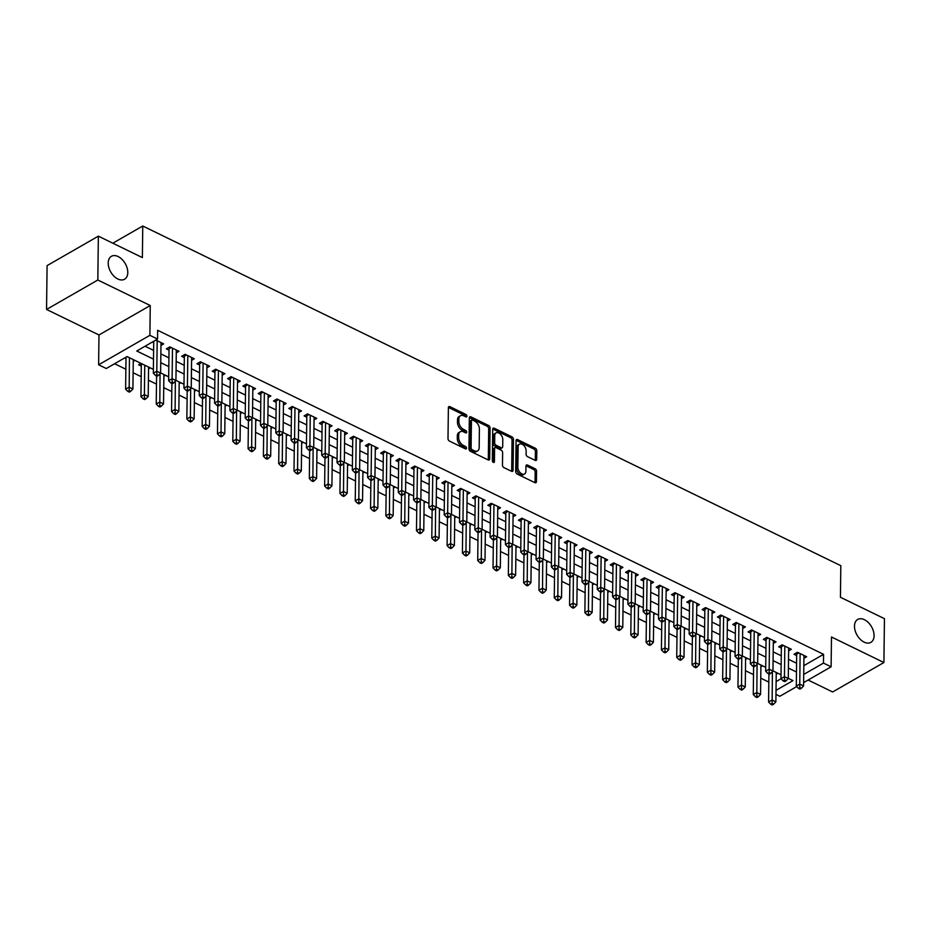 <?xml version="1.0" encoding="UTF-8"?>
<svg xmlns="http://www.w3.org/2000/svg" width="931" height="931" viewBox="0 0 931 931"><rect width="100%" height="100%" fill="white"/><g stroke="black" fill="none" stroke-linecap="round" stroke-linejoin="round"><path stroke-width="1.4" d="M466.908 416.157A1.42 0.896 60.1 0 0 465.861 414.435L449.906 406.661A2.025 1.28 60.1 0 0 448.87 406.626A2.025 1.28 60.1 0 0 448.381 407.662L447.997 438.641A2.025 1.28 60.1 0 0 449.475 441.096L465.442 448.87A1.42 0.896 60.1 0 0 465.477 446.461L463.405 445.449A6.482 4.108 60.1 0 1 458.669 437.605L458.704 435.021A6.482 4.108 60.1 0 1 460.275 431.74A6.482 4.108 60.1 0 1 463.58 431.844L465.64 432.857A1.42 0.896 60.1 0 0 465.675 430.448L463.603 429.435A6.482 4.108 60.1 0 1 458.867 421.592L458.89 419.008A6.482 4.108 60.1 0 1 460.473 415.726A6.482 4.108 60.1 0 1 463.766 415.843L465.837 416.844A1.42 0.896 60.1 0 0 466.908 416.157M465.5 416.681A1.42 0.896 60.1 0 0 464.476 415.226L448.509 407.464A2.025 1.28 60.1 0 0 448.393 407.406M465.104 448.695A1.42 0.896 60.1 0 0 464.092 447.252L462.02 446.252L463.405 445.449M465.302 432.694A1.42 0.896 60.1 0 0 464.29 431.239L462.218 430.238L463.603 429.435M854.483 626.144A13.22 8.367 60.1 0 0 860.244 639.306A13.22 8.367 60.1 0 0 870.857 642.378A13.22 8.367 60.1 0 0 874.081 635.675A13.22 8.367 60.1 0 0 868.309 622.525A13.22 8.367 60.1 0 0 857.695 619.452A13.22 8.367 60.1 0 0 854.483 626.144M108.194 263.007A13.22 8.367 60.1 0 0 113.954 276.17A13.22 8.367 60.1 0 0 124.568 279.23A13.22 8.367 60.1 0 0 127.791 272.539A13.22 8.367 60.1 0 0 122.019 259.377A13.22 8.367 60.1 0 0 111.406 256.316A13.22 8.367 60.1 0 0 108.194 263.007M535.174 460.368A2.025 1.28 60.1 0 0 536.209 460.403A2.025 1.28 60.1 0 0 536.698 459.379L536.803 450.685A2.025 1.28 60.1 0 0 535.325 448.23L517.589 439.607A2.025 1.28 60.1 0 0 516.565 439.572A2.025 1.28 60.1 0 0 516.065 440.596L515.693 471.586A2.025 1.28 60.1 0 0 517.17 474.042L534.906 482.665A2.025 1.28 60.1 0 0 535.93 482.7A2.025 1.28 60.1 0 0 536.431 481.676L536.559 471.167A2.025 1.28 60.1 0 0 535.081 468.724L527.481 465.023A2.025 1.28 60.1 0 0 526.457 464.988A2.025 1.28 60.1 0 0 525.968 466.012L525.899 471.226A5.423 3.433 60.1 0 1 524.584 473.972A5.423 3.433 60.1 0 1 520.22 472.715A5.423 3.433 60.1 0 1 517.857 467.315L518.113 446.915A5.423 3.433 60.1 0 1 519.428 444.168A5.423 3.433 60.1 0 1 523.781 445.425A5.423 3.433 60.1 0 1 526.143 450.825L526.108 454.223A2.025 1.28 60.1 0 0 527.586 456.679L535.174 460.368M803.837 665.665L823.574 654.33L823.47 663.093L831.115 666.817L803.628 682.609M98.36 236.16L97.825 280.01L46.55 309.453L47.085 265.614L98.36 236.16L142.373 257.584L142.757 226.012L840.821 565.687L840.437 597.26L884.45 618.673L883.915 662.523L831.488 637.002L831.115 666.817M46.55 309.453L98.977 334.974L150.252 305.519L97.825 280.01M150.252 305.519L149.891 335.335L157.548 339.07L136.752 350.999L153.51 359.157M823.574 654.33L157.653 330.296L157.548 339.07M490.078 427.946A2.025 1.28 60.1 0 0 488.589 425.49L470.865 416.867A2.025 1.28 60.1 0 0 469.829 416.832A2.025 1.28 60.1 0 0 469.34 417.856L468.956 448.847A2.025 1.28 60.1 0 0 470.446 451.302L488.17 459.926A2.025 1.28 60.1 0 0 489.206 459.961A2.025 1.28 60.1 0 0 489.694 458.936L490.078 427.946L488.694 428.737A2.025 1.28 60.1 0 0 487.204 426.293L469.48 417.658A2.025 1.28 60.1 0 0 469.364 417.612M494.233 428.237L511.957 436.86A2.025 1.28 60.1 0 1 513.447 439.316L513.062 470.306A2.025 1.28 60.1 0 1 512.574 471.33A2.025 1.28 60.1 0 1 511.538 471.295L503.95 467.606A2.025 1.28 60.1 0 1 502.472 465.151L502.624 452.582A2.025 1.28 60.1 0 0 501.146 450.127L496.107 447.683A2.025 1.28 60.1 0 0 495.071 447.648A2.025 1.28 60.1 0 0 494.582 448.672L494.419 461.753A1.42 0.896 60.1 0 1 492.324 460.729L492.708 429.226A2.025 1.28 60.1 0 1 493.197 428.202A2.025 1.28 60.1 0 1 494.233 428.237L492.848 429.028L510.572 437.663L511.957 436.86M808.12 680.026L832.64 691.966L883.915 662.523M143.083 398.829L144.619 399.574L146.004 398.782L144.48 398.037L143.083 398.829L140.93 396.594L141.314 364.673A2.06 1.303 -119.9 0 0 141.221 363.963L141.047 363.381L138.626 364.766L141.303 366.069M160.97 345.448L163.681 343.888L155.814 340.059M176.273 352.896L178.985 351.336L169.803 346.867L166.335 348.857L169.011 350.161M191.577 360.344L194.3 358.784L185.106 354.315L181.65 356.305L184.326 357.609M206.891 367.792L209.603 366.232L200.421 361.763L196.953 363.753L199.63 365.057M222.195 375.24L224.918 373.68L215.724 369.211L212.268 371.201L214.945 372.505M237.51 382.688L240.221 381.128L231.039 376.659L227.571 378.649L230.248 379.953M252.813 390.136L255.525 388.576L246.343 384.107L242.875 386.097L245.563 387.401M268.128 397.584L270.84 396.024L261.658 391.555L258.19 393.545L260.866 394.849M283.431 405.032L286.143 403.484L276.961 399.003L273.493 400.993L276.181 402.297M298.746 412.491L301.458 410.932L292.264 406.463L288.808 408.453L291.484 409.756M314.05 419.939L316.761 418.38L307.579 413.911L304.111 415.901L306.788 417.204M329.353 427.387L332.076 425.828L322.882 421.359L319.426 423.349L322.103 424.652M344.668 434.835L347.379 433.276L338.197 428.807L334.729 430.797L337.406 432.1M359.971 442.283L362.694 440.724L353.501 436.255L350.044 438.245L352.721 439.548M375.286 449.731L377.998 448.172L368.816 443.703L365.348 445.693L368.024 446.996M390.589 457.179L393.301 455.62L384.119 451.151L380.651 453.141L383.339 454.444M405.904 464.627L408.616 463.068L399.434 458.599L395.966 460.589L398.643 461.892M421.208 472.075L423.919 470.516L414.737 466.047L411.269 468.037L413.958 469.34M436.523 479.523L439.234 477.964L430.052 473.495L426.584 475.485L429.261 476.788M451.826 486.971L454.537 485.423L445.355 480.943L441.888 482.933L444.564 484.236M467.129 494.431L469.852 492.871L460.659 488.403L457.202 490.393L459.879 491.696M482.444 501.879L485.156 500.319L475.974 495.851L472.506 497.841L475.182 499.144M497.748 509.327L500.471 507.767L491.277 503.299L487.821 505.289L490.497 506.592M513.062 516.775L515.774 515.215L506.592 510.747L503.124 512.737L505.801 514.04M528.366 524.223L531.077 522.663L521.895 518.195L518.427 520.185L521.116 521.488M543.681 531.671L546.392 530.111L537.21 525.643L533.742 527.633L536.419 528.936M558.984 539.119L561.696 537.559L552.514 533.091L549.046 535.081L551.734 536.384M574.299 546.567L577.011 545.007L567.829 540.539L564.361 542.529L567.037 543.832M589.602 554.015L592.314 552.455L583.132 547.987L579.664 549.977L582.341 551.28M604.906 561.463L607.629 559.903L598.435 555.435L594.979 557.425L597.655 558.728M620.221 568.911L622.932 567.351L613.75 562.883L610.282 564.873L612.959 566.176M635.524 576.37L638.247 574.811L629.053 570.342L625.597 572.321L628.274 573.624M650.839 583.818L653.55 582.259L644.368 577.79L640.9 579.78L643.577 581.084M666.142 591.266L668.854 589.707L659.672 585.238L656.215 587.228L658.892 588.532M681.457 598.714L684.169 597.155L674.987 592.686L671.519 594.676L674.195 595.98M696.76 606.162L699.472 604.603L690.29 600.134L686.822 602.124L689.51 603.428M712.075 613.61L714.787 612.051L705.605 607.582L702.137 609.572L704.814 610.876M727.379 621.058L730.09 619.499L720.908 615.03L717.44 617.02L720.129 618.324M742.694 628.506L745.405 626.947L736.212 622.478L732.755 624.468L735.432 625.772M757.997 635.954L760.708 634.395L751.526 629.926L748.058 631.916L750.735 633.22M773.3 643.402L776.023 641.843L766.83 637.374L763.373 639.364L766.05 640.668M788.615 650.85L791.327 649.291L782.145 644.822L778.677 646.812L781.353 648.116M145.073 346.227L153.615 350.382M160.865 353.908L168.918 357.83M176.168 361.356L184.233 365.278M191.483 368.804L199.537 372.726M206.787 376.252L214.852 380.174M222.09 383.7L230.155 387.622M237.405 391.148L245.47 395.081M252.708 398.608L260.773 402.529M268.023 406.056L276.076 409.977M283.327 413.504L291.391 417.425M298.642 420.952L306.695 424.873M313.945 428.4L322.01 432.321M329.26 435.848L337.313 439.769M344.563 443.296L352.628 447.217M359.866 450.744L367.931 454.665M375.181 458.192L383.246 462.113M390.485 465.64L398.549 469.561M405.8 473.088L413.864 477.021M421.103 480.547L429.168 484.469M436.418 487.995L444.471 491.917M451.721 495.443L459.786 499.365M467.036 502.891L475.089 506.813M482.339 510.339L490.404 514.261M497.643 517.787L505.708 521.709M512.958 525.235L521.023 529.157M528.261 532.683L536.326 536.605M543.576 540.131L551.641 544.053M558.879 547.579L566.944 551.501M574.194 555.027L582.247 558.961M589.498 562.487L597.562 566.409M604.813 569.935L612.866 573.857M620.116 577.383L628.181 581.305M635.419 584.831L643.484 588.753M650.734 592.279L658.799 596.201M666.037 599.727L674.102 603.649M681.352 607.175L689.417 611.097M696.656 614.623L704.72 618.545M711.971 622.071L720.024 625.993M727.274 629.519L735.339 633.441M742.589 636.967L750.642 640.889M757.892 644.415L765.957 648.348M773.207 651.875L781.26 655.796M788.51 659.323L796.575 663.244M152.347 342.049L153.708 342.713M803.918 658.298L806.63 656.751L797.448 652.27L793.992 654.26L796.668 655.564M114.583 363.73L125.86 369.223M133.11 372.749L141.175 376.671M148.425 380.197L156.478 384.119M163.728 387.645L171.793 391.567M179.031 395.093L187.096 399.015M194.346 402.541L202.411 406.463M209.65 409.989L217.714 413.911M224.965 417.437L233.018 421.359M240.268 424.885L248.333 428.819M255.583 432.345L263.636 436.267M270.886 439.793L278.951 443.715M286.201 447.241L294.254 451.163M301.504 454.689L309.569 458.611M316.808 462.137L324.872 466.059M332.123 469.585L340.187 473.507M347.426 477.033L355.491 480.955M362.741 484.481L370.806 488.403M378.044 491.929L386.109 495.851M393.359 499.377L401.412 503.299M408.662 506.825L416.727 510.747M423.977 514.273L432.031 518.206M439.281 521.732L447.346 525.654M454.584 529.18L462.649 533.102M469.899 536.628L477.964 540.55M485.202 544.076L493.267 547.998M500.517 551.524L508.582 555.446M515.821 558.972L523.885 562.894M531.135 566.42L539.189 570.342M546.439 573.868L554.504 577.79M561.754 581.316L569.807 585.238M577.057 588.764L585.122 592.686M592.36 596.212L600.425 600.146M607.675 603.672L615.74 607.594M622.979 611.12L631.043 615.042M638.294 618.568L646.358 622.49M653.597 626.016L661.662 629.938M668.912 633.464L676.965 637.386M684.215 640.912L692.28 644.834M699.53 648.36L707.583 652.282M714.833 655.808L722.898 659.73M730.148 663.256L738.202 667.178M745.452 670.704L753.516 674.626M760.755 678.152L768.82 682.086M776.117 681.585L781.074 678.734M124.638 357.97L125.988 358.621M133.249 361.356L134.925 360.402M148.553 368.804L150.228 367.85M163.868 376.264L165.543 375.298M179.171 383.712L180.847 382.746M194.486 391.16L196.162 390.194M209.789 398.608L211.465 397.642M225.104 406.056L226.78 405.09M240.407 413.504L242.083 412.538M255.722 420.952L257.387 419.997M271.026 428.4L272.702 427.445M286.329 435.848L288.005 434.893M301.644 443.296L303.32 442.341M316.947 450.744L318.623 449.789M332.262 458.203L333.938 457.237M347.566 465.651L349.241 464.685M362.881 473.099L364.556 472.133M378.184 480.547L379.86 479.581M393.499 487.995L395.163 487.029M408.802 495.443L410.478 494.477M424.117 502.891L425.781 501.925M439.42 510.339L441.096 509.385M454.724 517.787L456.399 516.833M470.039 525.235L471.714 524.281M485.342 532.683L487.018 531.729M500.657 540.143L502.333 539.177M515.96 547.591L517.636 546.625M531.275 555.039L532.939 554.073M546.578 562.487L548.254 561.521M561.893 569.935L563.558 568.969M577.197 577.383L578.873 576.417M592.5 584.831L594.176 583.865M607.815 592.279L609.491 591.325M623.118 599.727L624.794 598.773M638.433 607.175L640.109 606.221M653.737 614.623L655.412 613.669M669.052 622.071L670.716 621.117M684.355 629.531L686.031 628.565M699.67 636.979L701.334 636.013M714.973 644.427L716.649 643.461M730.276 651.875L731.952 650.909M745.591 659.323L747.267 658.357M760.895 666.771L762.57 665.805M776.21 674.219L777.885 673.264M142.757 226.012L112.826 243.2M796.75 686.554L779.841 696.272L775.965 694.375M153.382 369.386L127.058 356.573L106.274 368.513L98.616 364.789L149.891 335.335M98.977 334.974L98.616 364.789M803.721 674.428L823.47 663.093M160.749 362.683L168.814 366.605M176.064 370.131L184.129 374.053M191.367 377.579L199.432 381.501M206.682 385.027L214.735 388.949M221.985 392.475L230.05 396.397M237.3 399.923L245.353 403.845M252.604 407.371L260.668 411.293M267.919 414.819L275.972 418.741M283.222 422.267L291.287 426.189M298.525 429.715L306.59 433.637M313.84 437.163L321.905 441.096M329.143 444.622L337.208 448.544M344.458 452.07L352.523 455.992M359.762 459.518L367.826 463.44M375.077 466.966L383.13 470.888M390.38 474.414L398.445 478.336M405.695 481.862L413.748 485.784M420.998 489.31L429.063 493.232M436.302 496.758L444.366 500.68M451.616 504.206L459.681 508.128M466.92 511.654L474.985 515.576M482.235 519.102L490.3 523.036M497.538 526.562L505.603 530.484M512.853 534.01L520.906 537.932M528.156 541.458L536.221 545.38M543.471 548.906L551.524 552.828M558.775 556.354L566.839 560.276M574.078 563.802L582.143 567.724M589.393 571.25L597.458 575.172M604.696 578.698L612.761 582.62M620.011 586.146L628.076 590.068M635.314 593.594L643.379 597.516M650.629 601.042L658.683 604.964M665.933 608.49L673.997 612.423M681.248 615.95L689.301 619.871M696.551 623.398L704.616 627.319M711.866 630.846L719.919 634.767M727.169 638.294L735.234 642.215M742.473 645.742L750.537 649.663M757.787 653.19L765.852 657.111M773.091 660.638L781.156 664.559M788.406 668.086L796.459 672.007M776.012 690.348L792.979 680.608L788.278 678.315M781.028 674.789L772.974 670.867M765.724 667.341L757.659 663.419M750.409 659.893L742.356 655.971M735.106 652.445L727.041 648.523M719.803 644.997L711.738 641.075M704.488 637.549L696.423 633.627M689.184 630.101L681.12 626.179M673.869 622.653L665.805 618.731M658.566 615.205L650.501 611.271M643.251 607.745L635.198 603.823M627.948 600.297L619.883 596.375M612.633 592.849L604.58 588.927M597.33 585.401L589.265 581.479M582.015 577.953L573.962 574.031M566.711 570.505L558.647 566.583M551.408 563.057L543.343 559.135M536.093 555.609L528.028 551.687M520.79 548.161L512.725 544.239M505.475 540.713L497.422 536.791M490.172 533.265L482.107 529.332M474.857 525.806L466.803 521.884M459.553 518.358L451.488 514.436M444.238 510.91L436.185 506.988M428.935 503.462L420.87 499.54M413.632 496.014L405.567 492.092M398.317 488.566L390.252 484.644M383.013 481.118L374.949 477.196M367.698 473.67L359.634 469.748M352.395 466.222L344.33 462.3M337.08 458.774L329.027 454.852M321.777 451.326L313.712 447.392M306.462 443.866L298.409 439.944M291.159 436.418L283.094 432.496M275.855 428.97L267.791 425.048M260.54 421.522L252.476 417.6M245.237 414.074L237.172 410.152M229.922 406.626L221.857 402.704M214.619 399.178L206.554 395.256M199.304 391.73L191.251 387.808M184.001 384.282L175.936 380.36M168.686 376.834L160.632 372.912M460.473 415.726L459.088 416.518A6.482 4.108 60.1 0 0 457.505 419.8L458.89 419.008M462.218 430.238A6.482 4.108 60.1 0 1 457.482 422.383L457.505 419.8M460.275 431.74L458.89 432.531A6.482 4.108 60.1 0 0 457.319 435.813L458.704 435.021M462.02 446.252A6.482 4.108 60.1 0 1 457.284 438.396L457.319 435.813M488.286 459.972A2.025 1.28 60.1 0 0 488.31 459.728L488.694 428.737M472.483 420.079A1.42 0.896 60.1 0 0 471.423 420.777L471.086 447.974A1.42 0.896 60.1 0 0 472.122 449.696L474.298 450.755A6.482 4.108 60.1 0 0 477.603 450.872A6.482 4.108 60.1 0 0 479.174 447.578L479.407 428.993A6.482 4.108 60.1 0 0 474.659 421.138L472.483 420.079M471.761 420.056L470.376 420.847A1.42 0.896 60.1 0 0 470.039 421.568L471.423 420.777M477.603 450.872L476.218 451.663A6.482 4.108 60.1 0 1 472.913 451.547L470.737 450.488A1.42 0.896 60.1 0 1 469.701 448.765L470.039 421.568M511.654 471.342A2.025 1.28 60.1 0 0 511.678 471.098L512.05 440.107A2.025 1.28 60.1 0 0 510.572 437.663M495.071 447.648L493.686 448.439A2.025 1.28 60.1 0 0 493.197 449.464L493.046 462.242M502.787 439.537A5.423 3.433 60.1 0 0 500.413 434.137A5.423 3.433 60.1 0 0 496.06 432.88A5.423 3.433 60.1 0 0 494.745 435.627L494.652 442.819A2.025 1.28 60.1 0 0 496.142 445.274L501.169 447.718A2.025 1.28 60.1 0 0 502.205 447.753A2.025 1.28 60.1 0 0 502.693 446.729L502.787 439.537M496.06 432.88L494.675 433.683A5.423 3.433 60.1 0 0 493.36 436.43L494.745 435.627M502.205 447.753L500.82 448.556A2.025 1.28 60.1 0 1 499.784 448.509L494.745 446.065A2.025 1.28 60.1 0 1 493.267 443.61L493.36 436.43M519.428 444.168L518.043 444.96A5.423 3.433 60.1 0 0 516.728 447.706L518.113 446.915M524.584 473.972L523.199 474.763A5.423 3.433 60.1 0 1 518.835 473.507A5.423 3.433 60.1 0 1 516.472 468.107L516.728 447.706M535.022 482.712A2.025 1.28 60.1 0 0 535.046 482.467L535.174 471.97A2.025 1.28 60.1 0 0 533.684 469.515L526.096 465.826A2.025 1.28 60.1 0 0 525.98 465.768M535.29 460.426A2.025 1.28 60.1 0 0 535.313 460.17L535.418 451.477A2.025 1.28 60.1 0 0 533.94 449.033L516.205 440.398A2.025 1.28 60.1 0 0 516.088 440.351M126.011 357.178A2.06 1.303 -119.9 0 1 126.011 357.225L125.615 389.146L129.083 387.156L132.912 389.018L133.273 359.599M129.444 357.737L129.165 390.589L127.78 391.381L129.316 392.126L130.701 391.334L129.165 390.589M132.912 389.018L130.701 391.334M127.78 391.381L125.615 389.146M155.861 340.083L153.72 341.305L153.336 373.226L156.804 371.236L157.176 340.723M156.885 374.669L155.5 375.472L157.025 376.217L158.41 375.414L156.885 374.669L156.804 371.236L160.621 373.098L161.005 342.585M153.336 373.226L155.5 375.472M158.41 375.414L160.621 373.098M144.747 365.185L144.398 394.604L148.215 396.466L148.576 367.047M140.93 396.594L144.398 394.604L144.48 398.037M148.215 396.466L146.004 398.782M156.583 375.996L156.233 404.042L159.701 402.052L163.53 403.914L163.891 374.495M160.051 373.703L159.783 405.485L158.398 406.288L159.923 407.033L161.319 406.23L159.783 405.485M163.53 403.914L161.319 406.23M158.398 406.288L156.233 404.042M171.886 383.444L171.548 411.49L175.005 409.5L178.833 411.362L179.194 381.943M175.354 381.151L175.086 412.933L173.701 413.736L175.237 414.481L176.622 413.678L175.086 412.933M178.833 411.362L176.622 413.678M173.701 413.736L171.548 411.49M187.201 390.892L186.852 418.938L190.32 416.948L194.148 418.81L194.509 389.391M190.669 388.599L190.401 420.381L189.016 421.184L190.541 421.929L191.926 421.126L190.401 420.381M194.148 418.81L191.926 421.126M189.016 421.184L186.852 418.938M171.164 347.531L169.035 348.753L168.639 380.674L172.107 378.684L172.479 348.171M172.188 382.117L170.804 382.92L172.328 383.665L173.725 382.862L172.188 382.117L172.107 378.684L175.936 380.546L176.308 350.033M169.035 348.753A2.06 1.303 60.1 0 0 168.93 348.043L168.767 347.461M168.639 380.674L170.804 382.92M173.725 382.862L175.936 380.546M186.479 354.979L184.338 356.201L183.954 388.122L187.422 386.132L187.794 355.619M187.492 389.577L186.107 390.368L187.643 391.113L189.028 390.322L187.492 389.577L187.422 386.132L191.239 387.994L191.611 357.481M184.338 356.201A2.06 1.303 60.1 0 0 184.245 355.491L184.07 354.909M183.954 388.122L186.107 390.368M189.028 390.322L191.239 387.994M201.783 362.427L199.653 363.649L199.257 395.57L202.725 393.58L203.098 363.067M202.807 397.025L201.422 397.816L202.946 398.561L204.331 397.77L202.807 397.025L202.725 393.58L206.554 395.442L206.926 364.929M199.653 363.649A2.06 1.303 60.1 0 0 199.548 362.95L199.374 362.357M199.257 395.57L201.422 397.816M204.331 397.77L206.554 395.442M217.098 369.875L214.956 371.108L214.572 403.018L218.029 401.028L218.401 370.515M218.11 404.473L216.725 405.264L218.261 406.009L219.646 405.218L218.11 404.473L218.029 401.028L221.857 402.89L222.23 372.377M214.956 371.108A2.06 1.303 60.1 0 0 214.852 370.398L214.689 369.805M214.572 403.018L216.725 405.264M219.646 405.218L221.857 402.89M202.504 398.34L202.167 426.386L205.623 424.396L209.452 426.258L209.812 396.839M205.972 396.047L205.704 427.829L204.32 428.632L205.856 429.377L207.241 428.574L205.704 427.829M209.452 426.258L207.241 428.574M204.32 428.632L202.167 426.386M232.401 377.323L230.271 378.556L229.876 410.478L233.344 408.488L233.716 377.963M233.425 411.921L232.04 412.712L233.565 413.457L234.949 412.666L233.425 411.921L233.344 408.488L237.172 410.35L237.545 379.825M230.271 378.556A2.06 1.303 60.1 0 0 230.166 377.846L229.992 377.264M229.876 410.478L232.04 412.712M234.949 412.666L237.172 410.35M217.819 405.788L217.47 433.834L220.938 431.844L224.767 433.706L225.127 404.287M221.287 403.507L221.019 435.277L219.635 436.08L221.159 436.825L222.544 436.034L221.019 435.277M224.767 433.706L222.544 436.034M219.635 436.08L217.47 433.834M247.704 384.771L245.575 386.004L245.19 417.926L248.647 415.936L249.019 385.411M248.728 419.369L247.343 420.16L248.88 420.905L250.264 420.114L248.728 419.369L248.647 415.936L252.476 417.798L252.848 387.273M245.575 386.004A2.06 1.303 60.1 0 0 245.47 385.294L245.307 384.712M245.19 417.926L247.343 420.16M250.264 420.114L252.476 417.798M233.122 413.248L232.785 441.282L236.241 439.292L240.07 441.154L240.431 411.735M236.59 410.955L236.323 442.737L234.938 443.528L236.474 444.273L237.859 443.482L236.323 442.737M240.07 441.154L237.859 443.482M234.938 443.528L232.785 441.282M263.019 392.23L260.889 393.452L260.494 425.374L263.962 423.384L264.334 392.859M264.043 426.817L262.658 427.608L264.183 428.353L265.568 427.562L264.043 426.817L263.962 423.384L267.791 425.246L268.163 394.721M260.889 393.452A2.06 1.303 60.1 0 0 260.785 392.742L260.61 392.16M260.494 425.374L262.658 427.608M265.568 427.562L267.791 425.246M248.426 420.696L248.088 448.73L251.556 446.74L255.385 448.602L255.734 419.183M251.894 418.403L251.638 450.185L250.253 450.976L251.777 451.721L253.162 450.93L251.638 450.185M255.385 448.602L253.162 450.93M250.253 450.976L248.088 448.73M278.322 399.678L276.193 400.9L275.809 432.822L279.265 430.832L279.637 400.318M279.347 434.265L277.962 435.056L279.498 435.801L280.883 435.01L279.347 434.265L279.265 430.832L283.094 432.694L283.466 402.18M276.193 400.9A2.06 1.303 60.1 0 0 276.088 400.19L275.925 399.608M275.809 432.822L277.962 435.056M280.883 435.01L283.094 432.694M263.741 428.144L263.392 456.19L266.86 454.2L270.688 456.062L271.049 426.642M267.209 425.851L266.941 457.633L265.556 458.424L267.092 459.169L268.477 458.378L266.941 457.633M270.688 456.062L268.477 458.378M265.556 458.424L263.392 456.19M293.637 407.126L291.496 408.348L291.112 440.27L294.58 438.28L294.952 407.766M294.661 441.713L293.277 442.516L294.801 443.261L296.186 442.458L294.661 441.713L294.58 438.28L298.409 440.142L298.781 409.628M291.496 408.348A2.06 1.303 60.1 0 0 291.403 407.638L291.228 407.056M291.112 440.27L293.277 442.516M296.186 442.458L298.409 440.142M279.044 435.592L278.706 463.638L282.174 461.648L285.992 463.51L286.352 434.09M282.512 433.299L282.256 465.081L280.859 465.872L282.396 466.617L283.78 465.826L282.256 465.081M285.992 463.51L283.78 465.826M280.859 465.872L278.706 463.638M308.941 414.574L306.811 415.796L306.415 447.718L309.883 445.728L310.256 415.214M309.965 449.161L308.58 449.964L310.116 450.709L311.501 449.906L309.965 449.161L309.883 445.728L313.712 447.59L314.084 417.076M306.811 415.796A2.06 1.303 60.1 0 0 306.706 415.086L306.543 414.504M306.415 447.718L308.58 449.964M311.501 449.906L313.712 447.59M294.359 443.04L294.01 471.086L297.478 469.096L301.307 470.958L301.667 441.538M297.827 440.747L297.559 472.529L296.174 473.32L297.699 474.065L299.095 473.274L297.559 472.529M301.307 470.958L299.095 473.274M296.174 473.32L294.01 471.086M324.256 422.022L322.114 423.244L321.73 455.166L325.198 453.176L325.571 422.662M325.268 456.609L323.883 457.412L325.419 458.157L326.804 457.354L325.268 456.609L325.198 453.176L329.015 455.038L329.388 424.524M322.114 423.244A2.06 1.303 60.1 0 0 322.021 422.534L321.847 421.952M321.73 455.166L323.883 457.412M326.804 457.354L329.015 455.038M309.662 450.488L309.325 478.534L312.781 476.544L316.61 478.406L316.971 448.986M313.13 448.195L312.863 479.977L311.478 480.768L313.014 481.513L314.399 480.722L312.863 479.977M316.61 478.406L314.399 480.722M311.478 480.768L309.325 478.534M339.559 429.47L337.429 430.692L337.034 462.614L340.502 460.624L340.874 430.11M340.583 464.057L339.198 464.86L340.723 465.605L342.108 464.802L340.583 464.057L340.502 460.624L344.33 462.486L344.703 431.972M337.429 430.692A2.06 1.303 60.1 0 0 337.325 429.982L337.15 429.4M337.034 462.614L339.198 464.86M342.108 464.802L344.33 462.486M354.874 436.918L352.733 438.14L352.349 470.062L355.805 468.072L356.177 437.558M355.886 471.505L354.502 472.308L356.038 473.053L357.423 472.25L355.886 471.505L355.805 468.072L359.634 469.934L360.006 439.42M352.733 438.14A2.06 1.303 60.1 0 0 352.628 437.43L352.465 436.848M352.349 470.062L354.502 472.308M357.423 472.25L359.634 469.934M370.177 444.366L368.048 445.588L367.652 477.51L371.12 475.52L371.492 445.006M371.201 478.965L369.816 479.756L371.341 480.501L372.726 479.709L371.201 478.965L371.12 475.52L374.949 477.382L375.321 446.868M368.048 445.588A2.06 1.303 60.1 0 0 367.943 444.89L367.768 444.296M367.652 477.51L369.816 479.756M372.726 479.709L374.949 477.382M324.977 457.936L324.628 485.982L328.096 483.992L331.925 485.854L332.286 456.434M328.445 455.643L328.178 487.425L326.793 488.216L328.317 488.973L329.702 488.17L328.178 487.425M331.925 485.854L329.702 488.17M326.793 488.216L324.628 485.982M340.281 465.384L339.943 493.43L343.399 491.44L347.228 493.302L347.589 463.882M343.748 463.091L343.481 494.873L342.096 495.676L343.632 496.421L345.017 495.618L343.481 494.873M347.228 493.302L345.017 495.618M342.096 495.676L339.943 493.43M355.595 472.832L355.246 500.878L358.714 498.888L362.543 500.75L362.904 471.33M359.063 470.539L358.796 502.321L357.411 503.124L358.935 503.869L360.32 503.066L358.796 502.321M362.543 500.75L360.32 503.066M357.411 503.124L355.246 500.878M385.492 451.814L383.351 453.048L382.967 484.958L386.423 482.968L386.796 452.454M386.505 486.413L385.12 487.204L386.656 487.949L388.041 487.157L386.505 486.413L386.423 482.968L390.252 484.83L390.624 454.316M383.351 453.048A2.06 1.303 60.1 0 0 383.246 452.338L383.083 451.744M382.967 484.958L385.12 487.204M388.041 487.157L390.252 484.83M370.899 480.28L370.561 508.326L374.018 506.336L377.846 508.198L378.207 478.778M374.367 477.987L374.099 509.769L372.714 510.572L374.25 511.317L375.635 510.514L374.099 509.769M377.846 508.198L375.635 510.514M372.714 510.572L370.561 508.326M400.796 459.262L398.666 460.496L398.27 492.406L401.738 490.428L402.111 459.902M401.82 493.861L400.435 494.652L401.959 495.397L403.344 494.605L401.82 493.861L401.738 490.428L405.567 492.29L405.939 461.764M398.666 460.496A2.06 1.303 60.1 0 0 398.561 459.786L398.387 459.204M398.27 492.406L400.435 494.652M403.344 494.605L405.567 492.29M386.202 487.728L385.865 515.774L389.333 513.784L393.161 515.646L393.51 486.226M389.67 485.435L389.414 517.217L388.029 518.02L389.554 518.765L390.939 517.962L389.414 517.217M393.161 515.646L390.939 517.962M388.029 518.02L385.865 515.774M416.099 466.71L413.969 467.944L413.585 499.866L417.041 497.876L417.414 467.35M417.123 501.309L415.738 502.1L417.274 502.845L418.659 502.053L417.123 501.309L417.041 497.876L420.87 499.738L421.243 469.212M413.969 467.944A2.06 1.303 60.1 0 0 413.864 467.234L413.701 466.652M413.585 499.866L415.738 502.1M418.659 502.053L420.87 499.738M401.517 495.187L401.168 523.222L404.636 521.232L408.465 523.094L408.825 493.674M404.985 492.895L404.717 524.677L403.332 525.468L404.869 526.213L406.253 525.421L404.717 524.677M408.465 523.094L406.253 525.421M403.332 525.468L401.168 523.222M431.414 474.158L429.272 475.392L428.888 507.314L432.356 505.324L432.729 474.798M432.438 508.757L431.053 509.548L432.578 510.293L433.962 509.501L432.438 508.757L432.356 505.324L436.185 507.186L436.558 476.66M429.272 475.392A2.06 1.303 60.1 0 0 429.179 474.682L429.005 474.1M428.888 507.314L431.053 509.548M433.962 509.501L436.185 507.186M416.82 502.635L416.483 530.67L419.951 528.68L423.768 530.542L424.129 501.122M420.288 500.343L420.032 532.125L418.647 532.916L420.172 533.661L421.557 532.869L420.032 532.125M423.768 530.542L421.557 532.869M418.647 532.916L416.483 530.67M446.717 481.618L444.587 482.84L444.192 514.762L447.66 512.772L448.032 482.246M447.741 516.205L446.356 516.996L447.892 517.741L449.277 516.949L447.741 516.205L447.66 512.772L451.488 514.634L451.861 484.12M444.587 482.84A2.06 1.303 60.1 0 0 444.483 482.13L444.32 481.548M444.192 514.762L446.356 516.996M449.277 516.949L451.488 514.634M432.135 510.083L431.786 538.118L435.254 536.14L439.083 538.002L439.444 508.57M435.603 507.791L435.336 539.573L433.951 540.364L435.475 541.109L436.872 540.317L435.336 539.573M439.083 538.002L436.872 540.317M433.951 540.364L431.786 538.118M462.032 489.066L459.891 490.288L459.507 522.21L462.975 520.22L463.347 489.706M463.056 523.653L461.66 524.444L463.196 525.189L464.581 524.397L463.056 523.653L462.975 520.22L466.792 522.082L467.164 491.568M459.891 490.288A2.06 1.303 60.1 0 0 459.798 489.578L459.623 488.996M459.507 522.21L461.66 524.444M464.581 524.397L466.792 522.082M447.439 517.531L447.101 545.578L450.569 543.588L454.386 545.45L454.747 516.03M450.907 515.239L450.639 547.021L449.254 547.812L450.79 548.557L452.175 547.765L450.639 547.021M454.386 545.45L452.175 547.765M449.254 547.812L447.101 545.578M477.335 496.514L475.206 497.736L474.81 529.658L478.278 527.668L478.65 497.154M478.359 531.101L476.975 531.904L478.499 532.648L479.896 531.845L478.359 531.101L478.278 527.668L482.107 529.53L482.479 499.016M475.206 497.736A2.06 1.303 60.1 0 0 475.101 497.026L474.926 496.444M474.81 529.658L476.975 531.904M479.896 531.845L482.107 529.53M462.754 524.979L462.404 553.026L465.872 551.036L469.701 552.898L470.062 523.478M466.222 522.687L465.954 554.469L464.569 555.26L466.094 556.005L467.478 555.213L465.954 554.469M469.701 552.898L467.478 555.213M464.569 555.26L462.404 553.026M492.65 503.962L490.509 505.184L490.125 537.106L493.581 535.116L493.954 504.602M493.663 538.549L492.278 539.352L493.814 540.096L495.199 539.293L493.663 538.549L493.581 535.116L497.41 536.978L497.782 506.464M490.509 505.184A2.06 1.303 60.1 0 0 490.404 504.474L490.241 503.892M490.125 537.106L492.278 539.352M495.199 539.293L497.41 536.978M478.057 532.427L477.719 560.474L481.176 558.484L485.004 560.346L485.365 530.926M481.525 530.135L481.257 561.917L479.872 562.708L481.408 563.453L482.793 562.661L481.257 561.917M485.004 560.346L482.793 562.661M479.872 562.708L477.719 560.474M493.372 539.875L493.023 567.922L496.491 565.932L500.319 567.794L500.68 538.374M496.84 537.583L496.572 569.365L495.187 570.156L496.712 570.901L498.097 570.109L496.572 569.365M500.319 567.794L498.097 570.109M495.187 570.156L493.023 567.922M508.675 547.323L508.338 575.37L511.794 573.38L515.623 575.242L515.983 545.822M512.143 545.031L511.875 576.813L510.491 577.616L512.027 578.36L513.412 577.557L511.875 576.813M515.623 575.242L513.412 577.557M510.491 577.616L508.338 575.37M507.954 511.41L505.824 512.632L505.428 544.554L508.896 542.564L509.269 512.05M508.978 545.997L507.593 546.8L509.117 547.544L510.502 546.741L508.978 545.997L508.896 542.564L512.725 544.426L513.097 513.912M505.824 512.632A2.06 1.303 60.1 0 0 505.719 511.922L505.545 511.34M505.428 544.554L507.593 546.8M510.502 546.741L512.725 544.426M523.269 518.858L521.127 520.08L520.743 552.002L524.2 550.012L524.572 519.498M524.281 553.445L522.896 554.248L524.432 554.992L525.817 554.189L524.281 553.445L524.2 550.012L528.028 551.874L528.401 521.36M521.127 520.08A2.06 1.303 60.1 0 0 521.023 519.37L520.86 518.788M520.743 552.002L522.896 554.248M525.817 554.189L528.028 551.874M538.572 526.306L536.442 527.528L536.047 559.45L539.515 557.46L539.887 526.946M539.596 560.904L538.211 561.696L539.736 562.44L541.12 561.649L539.596 560.904L539.515 557.46L543.343 559.322L543.716 528.808M536.442 527.528A2.06 1.303 60.1 0 0 536.337 526.83L536.163 526.236M536.047 559.45L538.211 561.696M541.12 561.649L543.343 559.322M523.99 554.771L523.641 582.818L527.109 580.828L530.938 582.69L531.287 553.27M527.458 552.479L527.19 584.261L525.806 585.064L527.33 585.808L528.715 585.005L527.19 584.261M530.938 582.69L528.715 585.005M525.806 585.064L523.641 582.818M553.875 533.754L551.746 534.976L551.361 566.898L554.818 564.908L555.19 534.394M554.899 568.352L553.514 569.144L555.051 569.888L556.435 569.097L554.899 568.352L554.818 564.908L558.647 566.77L559.019 536.256M551.746 534.976A2.06 1.303 60.1 0 0 551.641 534.278L551.478 533.684M551.361 566.898L553.514 569.144M556.435 569.097L558.647 566.77M539.293 562.219L538.956 590.266L542.412 588.276L546.241 590.138L546.602 560.718M542.761 559.927L542.494 591.709L541.109 592.512L542.645 593.256L544.03 592.453L542.494 591.709M546.241 590.138L544.03 592.453M541.109 592.512L538.956 590.266M569.19 541.202L567.06 542.436L566.665 574.346L570.133 572.367L570.505 541.842M570.214 575.8L568.829 576.592L570.354 577.336L571.739 576.545L570.214 575.8L570.133 572.367L573.962 574.229L574.334 543.704M567.06 542.436A2.06 1.303 60.1 0 0 566.956 541.726L566.781 541.132M566.665 574.346L568.829 576.592M571.739 576.545L573.962 574.229M554.597 569.667L554.259 597.714L557.727 595.724L561.556 597.586L561.905 568.166M558.065 567.375L557.809 599.157L556.424 599.96L557.948 600.704L559.333 599.901L557.809 599.157M561.556 597.586L559.333 599.901M556.424 599.96L554.259 597.714M584.493 548.65L582.364 549.884L581.968 581.805L585.436 579.815L585.808 549.29M585.518 583.248L584.133 584.04L585.669 584.784L587.054 583.993L585.518 583.248L585.436 579.815L589.265 581.677L589.637 551.152M582.364 549.884A2.06 1.303 60.1 0 0 582.259 549.174L582.096 548.592M581.968 581.805L584.133 584.04M587.054 583.993L589.265 581.677M569.912 577.115L569.563 605.162L573.03 603.172L576.859 605.034L577.22 575.614M573.38 574.834L573.112 606.616L571.727 607.408L573.263 608.152L574.648 607.361L573.112 606.616M576.859 605.034L574.648 607.361M571.727 607.408L569.563 605.162M599.808 556.098L597.667 557.332L597.283 589.253L600.751 587.263L601.123 556.738M600.832 590.696L599.436 591.488L600.972 592.232L602.357 591.441L600.832 590.696L600.751 587.263L604.568 589.125L604.941 558.6M597.667 557.332A2.06 1.303 60.1 0 0 597.574 556.622L597.399 556.04M597.283 589.253L599.436 591.488M602.357 591.441L604.568 589.125M585.215 584.575L584.877 612.61L588.345 610.62L592.163 612.482L592.523 583.062M588.683 582.282L588.415 614.064L587.03 614.856L588.567 615.6L589.951 614.809L588.415 614.064M592.163 612.482L589.951 614.809M587.03 614.856L584.877 612.61M600.53 592.023L600.181 620.058L603.649 618.068L607.478 619.941L607.838 590.51M603.998 589.73L603.73 621.512L602.345 622.304L603.87 623.048L605.255 622.257L603.73 621.512M607.478 619.941L605.255 622.257M602.345 622.304L600.181 620.058M615.833 599.471L615.496 627.517L618.952 625.527L622.781 627.389L623.142 597.97M619.301 597.178L619.034 628.96L617.649 629.752L619.185 630.496L620.57 629.705L619.034 628.96M622.781 627.389L620.57 629.705M617.649 629.752L615.496 627.517M615.112 563.558L612.982 564.78L612.586 596.701L616.054 594.711L616.427 564.186M616.136 598.144L614.751 598.936L616.275 599.68L617.672 598.889L616.136 598.144L616.054 594.711L619.883 596.573L620.255 566.048M612.982 564.78A2.06 1.303 60.1 0 0 612.877 564.07L612.714 563.488M612.586 596.701L614.751 598.936M617.672 598.889L619.883 596.573M630.427 571.006L628.285 572.228L627.901 604.149L631.358 602.159L631.742 571.646M631.439 605.592L630.054 606.384L631.59 607.128L632.975 606.337L631.439 605.592L631.358 602.159L635.186 604.021L635.559 573.508M628.285 572.228A2.06 1.303 60.1 0 0 628.181 571.518L628.018 570.936M627.901 604.149L630.054 606.384M632.975 606.337L635.186 604.021M645.73 578.454L643.6 579.676L643.205 611.597L646.673 609.607L647.045 579.094M646.754 613.04L645.369 613.843L646.894 614.588L648.279 613.785L646.754 613.04L646.673 609.607L650.501 611.469L650.874 580.956M643.6 579.676A2.06 1.303 60.1 0 0 643.496 578.966L643.321 578.384M643.205 611.597L645.369 613.843M648.279 613.785L650.501 611.469M631.148 606.919L630.799 634.965L634.267 632.975L638.096 634.837L638.457 605.418M634.616 604.626L634.348 636.408L632.964 637.2L634.488 637.944L635.873 637.153L634.348 636.408M638.096 634.837L635.873 637.153M632.964 637.2L630.799 634.965M661.045 585.902L658.904 587.124L658.52 619.045L661.976 617.055L662.348 586.542M662.057 620.488L660.673 621.291L662.209 622.036L663.594 621.233L662.057 620.488L661.976 617.055L665.805 618.917L666.177 588.404M658.904 587.124A2.06 1.303 60.1 0 0 658.799 586.414L658.636 585.832M658.52 619.045L660.673 621.291M663.594 621.233L665.805 618.917M646.451 614.367L646.114 642.413L649.57 640.423L653.399 642.285L653.76 612.866M649.919 612.074L649.652 643.856L648.267 644.648L649.803 645.392L651.188 644.601L649.652 643.856M653.399 642.285L651.188 644.601M648.267 644.648L646.114 642.413M676.348 593.35L674.219 594.572L673.823 626.493L677.291 624.503L677.663 593.99M677.372 627.936L675.987 628.739L677.512 629.484L678.897 628.681L677.372 627.936L677.291 624.503L681.12 626.365L681.492 595.852M674.219 594.572A2.06 1.303 60.1 0 0 674.114 593.862L673.939 593.28M673.823 626.493L675.987 628.739M678.897 628.681L681.12 626.365M661.766 621.815L661.417 649.861L664.885 647.871L668.714 649.733L669.075 620.314M665.234 619.522L664.967 651.304L663.582 652.096L665.106 652.84L666.491 652.049L664.967 651.304M668.714 649.733L666.491 652.049M663.582 652.096L661.417 649.861M691.652 600.798L689.522 602.02L689.138 633.941L692.594 631.951L692.967 601.438M692.676 635.384L691.291 636.187L692.827 636.932L694.212 636.129L692.676 635.384L692.594 631.951L696.423 633.813L696.795 603.3M689.522 602.02A2.06 1.303 60.1 0 0 689.417 601.31L689.254 600.728M689.138 633.941L691.291 636.187M694.212 636.129L696.423 633.813M677.07 629.263L676.732 657.309L680.189 655.319L684.017 657.181L684.378 627.762M680.538 626.97L680.27 658.752L678.885 659.555L680.421 660.3L681.806 659.497L680.27 658.752M684.017 657.181L681.806 659.497M678.885 659.555L676.732 657.309M706.966 608.246L704.837 609.468L704.441 641.389L707.909 639.399L708.282 608.886M707.991 642.844L706.606 643.635L708.13 644.38L709.515 643.589L707.991 642.844L707.909 639.399L711.738 641.261L712.11 610.748M704.837 609.468A2.06 1.303 60.1 0 0 704.732 608.758L704.558 608.176M704.441 641.389L706.606 643.635M709.515 643.589L711.738 641.261M692.373 636.711L692.036 664.757L695.504 662.767L699.332 664.629L699.681 635.21M695.841 634.418L695.585 666.2L694.2 667.003L695.725 667.748L697.11 666.945L695.585 666.2M699.332 664.629L697.11 666.945M694.2 667.003L692.036 664.757M722.27 615.694L720.14 616.916L719.744 648.837L723.212 646.847L723.585 616.334M723.294 650.292L721.909 651.083L723.445 651.828L724.83 651.037L723.294 650.292L723.212 646.847L727.041 648.709L727.414 618.196M720.14 616.916A2.06 1.303 60.1 0 0 720.035 616.217L719.872 615.624M719.744 648.837L721.909 651.083M724.83 651.037L727.041 648.709M707.688 644.159L707.339 672.205L710.807 670.215L714.636 672.077L714.996 642.658M711.156 641.866L710.888 673.648L709.503 674.451L711.04 675.196L712.424 674.393L710.888 673.648M714.636 672.077L712.424 674.393M709.503 674.451L707.339 672.205M737.585 623.142L735.443 624.375L735.059 656.285L738.527 654.295L738.9 623.782M738.609 657.74L737.212 658.531L738.749 659.276L740.133 658.485L738.609 657.74L738.527 654.295L742.344 656.169L742.729 625.644M735.443 624.375A2.06 1.303 60.1 0 0 735.35 623.665L735.176 623.072M735.059 656.285L737.212 658.531M740.133 658.485L742.344 656.169M722.991 651.607L722.654 679.653L726.122 677.663L729.939 679.525L730.3 650.106M726.459 649.314L726.203 681.096L724.807 681.899L726.343 682.644L727.728 681.841L726.203 681.096M729.939 679.525L727.728 681.841M724.807 681.899L722.654 679.653M752.888 630.59L750.758 631.823L750.363 663.745L753.831 661.755L754.203 631.23M753.912 665.188L752.527 665.979L754.052 666.724L755.448 665.933L753.912 665.188L753.831 661.755L757.659 663.617L758.032 633.092M750.758 631.823A2.06 1.303 60.1 0 0 750.654 631.113L750.491 630.531M750.363 663.745L752.527 665.979M755.448 665.933L757.659 663.617M738.306 659.055L737.957 687.101L741.425 685.111L745.254 686.973L745.615 657.554M741.774 656.774L741.507 688.556L740.122 689.347L741.646 690.092L743.043 689.301L741.507 688.556M745.254 686.973L743.043 689.301M740.122 689.347L737.957 687.101M768.203 638.038L766.062 639.271L765.678 671.193L769.146 669.203L769.518 638.678M769.215 672.636L767.831 673.427L769.367 674.172L770.752 673.381L769.215 672.636L769.146 669.203L772.963 671.065L773.335 640.54M766.062 639.271A2.06 1.303 60.1 0 0 765.969 638.561L765.794 637.979M765.678 671.193L767.831 673.427M770.752 673.381L772.963 671.065M753.61 666.515L753.272 694.549L756.728 692.559L760.557 694.421L760.918 665.002M757.078 664.222L756.81 696.004L755.425 696.795L756.961 697.54L758.346 696.749L756.81 696.004M760.557 694.421L758.346 696.749M755.425 696.795L753.272 694.549M783.506 645.497L781.377 646.719L780.981 678.641L784.449 676.651L784.821 646.126M784.53 680.084L783.146 680.875L784.67 681.62L786.055 680.829L784.53 680.084L784.449 676.651L788.278 678.513L788.65 647.988M781.377 646.719A2.06 1.303 60.1 0 0 781.272 646.009L781.097 645.427M780.981 678.641L783.146 680.875M786.055 680.829L788.278 678.513M768.925 673.963L768.575 701.997L772.043 700.007L775.872 701.869L776.233 672.45M772.393 671.67L772.125 703.452L770.74 704.243L772.265 704.988L773.649 704.197L772.125 703.452M775.872 701.869L773.649 704.197M770.74 704.243L768.575 701.997M798.821 652.945L796.68 654.167L796.296 686.089L799.752 684.099L800.125 653.585M799.834 687.532L798.449 688.323L799.985 689.068L801.37 688.277L799.834 687.532L799.752 684.099L803.581 685.961L803.953 655.447M796.68 654.167A2.06 1.303 60.1 0 0 796.575 653.457L796.412 652.875M796.296 686.089L798.449 688.323M801.37 688.277L803.581 685.961M464.476 415.226L465.861 414.435M464.092 447.252L465.477 446.461M464.29 431.239L465.675 430.448M457.482 422.383L458.867 421.592M457.284 438.396L458.669 437.605M448.509 407.464L449.906 406.661M488.31 459.728L489.694 458.936M469.48 417.658L470.865 416.867M487.204 426.293L488.589 425.49M469.701 448.765L471.086 447.974M470.737 450.488L472.122 449.696M472.913 451.547L474.298 450.755M512.05 440.107L513.447 439.316M511.678 471.098L513.062 470.306M493.197 449.464L494.582 448.672M493.279 462.404L494.419 461.753M493.267 443.61L494.652 442.819M494.745 446.065L496.142 445.274M499.784 448.509L501.169 447.718M516.472 468.107L517.857 467.315M526.096 465.826L527.481 465.023M533.684 469.515L535.081 468.724M535.174 471.97L536.559 471.167M535.046 482.467L536.431 481.676M516.205 440.398L517.589 439.607M533.94 449.033L535.325 448.23M535.418 451.477L536.803 450.685M535.313 460.17L536.698 459.379M126.011 357.225L127.105 356.596M141.314 364.673L142.408 364.044M170.443 347.182L168.93 348.043M185.758 354.63L184.245 355.491M201.061 362.078L199.548 362.95M216.364 369.526L214.852 370.398M231.679 376.974L230.166 377.846M246.983 384.422L245.47 385.294M262.298 391.87L260.785 392.742M277.601 399.318L276.088 400.19M292.916 406.766L291.403 407.638M308.219 414.225L306.706 415.086M323.534 421.673L322.021 422.534M338.837 429.121L337.325 429.982M354.141 436.569L352.628 437.43M369.456 444.017L367.943 444.89M384.759 451.465L383.246 452.338M400.074 458.913L398.561 459.786M415.377 466.361L413.864 467.234M430.692 473.809L429.179 474.682M445.996 481.257L444.483 482.13M461.31 488.705L459.798 489.578M476.614 496.153L475.101 497.026M491.917 503.613L490.404 504.474M507.232 511.061L505.719 511.922M522.535 518.509L521.023 519.37M537.85 525.957L536.337 526.83M553.154 533.405L551.641 534.278M568.469 540.853L566.956 541.726M583.772 548.301L582.259 549.174M599.087 555.749L597.574 556.622M614.39 563.197L612.877 564.07M629.693 570.645L628.181 571.518M645.008 578.093L643.496 578.966M660.312 585.552L658.799 586.414M675.627 593L674.114 593.862M690.93 600.448L689.417 601.31M706.245 607.896L704.732 608.758M721.548 615.344L720.035 616.217M736.863 622.792L735.35 623.665M752.167 630.24L750.654 631.113M767.481 637.688L765.969 638.561M782.785 645.136L781.272 646.009M798.088 652.584L796.575 653.457"/></g></svg>
